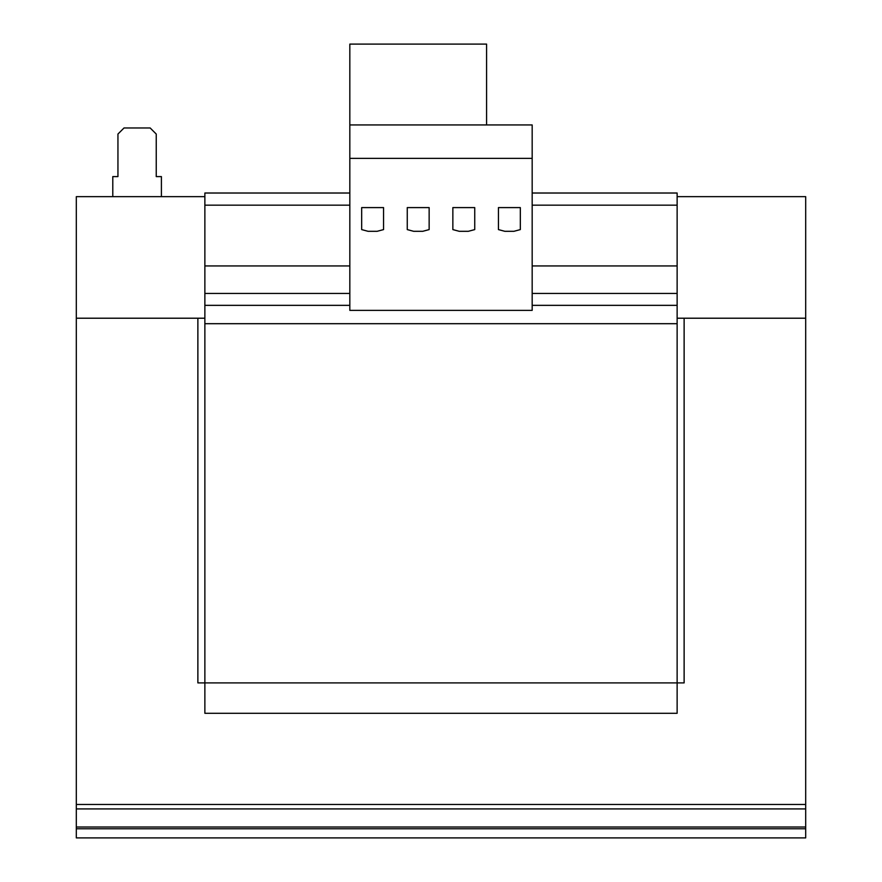 <?xml version="1.0" encoding="UTF-8"?>
<svg xmlns="http://www.w3.org/2000/svg" width="882" height="882" viewBox="0 0 882 882"><rect width="100%" height="100%" fill="white"/><g stroke="black" fill="none" stroke-linecap="round" stroke-linejoin="round"><path stroke-width="1.32" d="M532.177 193.015L677.133 193.015L677.133 205.164L532.177 205.164M349.823 205.164L204.867 205.164L204.867 713.295L677.133 713.295L677.133 682.911L197.877 682.911L197.877 318.226L76.315 318.226L76.315 828.782L805.685 828.782L805.685 837.9L76.315 837.9L76.315 828.782M349.823 265.945L204.867 265.945M677.133 205.164L677.133 293.441L532.177 293.441M349.823 193.015L204.867 193.015L204.867 205.164M677.133 265.945L532.177 265.945M204.867 323.694L677.133 323.694L677.133 293.441M677.133 323.694L677.133 682.911L684.123 682.911L684.123 318.226L805.685 318.226L805.685 808.926L76.315 808.926M805.685 808.926L805.685 828.782M805.685 804.472L76.315 804.472M349.823 124.935L349.823 310.376L532.177 310.376L532.177 124.935L349.823 124.935L349.823 44.1L486.588 44.1L486.588 124.935M532.177 158.363L349.823 158.363M377.176 231.305L383.56 229.596L383.56 207.601L361.675 207.601L361.675 229.596L368.059 231.305L377.176 231.305M407.263 207.601L407.263 229.596L413.647 231.305L422.765 231.305L429.148 229.596L429.148 207.601L407.263 207.601M468.353 231.305L474.737 229.596L474.737 207.601L452.852 207.601L452.852 229.596L459.235 231.305L468.353 231.305M498.44 207.601L498.44 229.596L504.824 231.305L513.941 231.305L520.325 229.596L520.325 207.601L498.44 207.601M204.867 196.653L76.315 196.653L76.315 318.215L204.867 318.215M677.133 318.215L805.685 318.215L805.685 196.653L677.133 196.653M161.406 196.653L161.406 176.598L156.235 176.598L156.235 134.042L150.16 127.967L124.031 127.967L117.945 134.042L117.945 176.598L112.786 176.598L112.786 196.653M349.823 293.441L204.867 293.441M677.133 305.348L532.177 305.348M349.823 305.348L204.867 305.348M805.685 827.007L76.315 827.007"/></g></svg>
